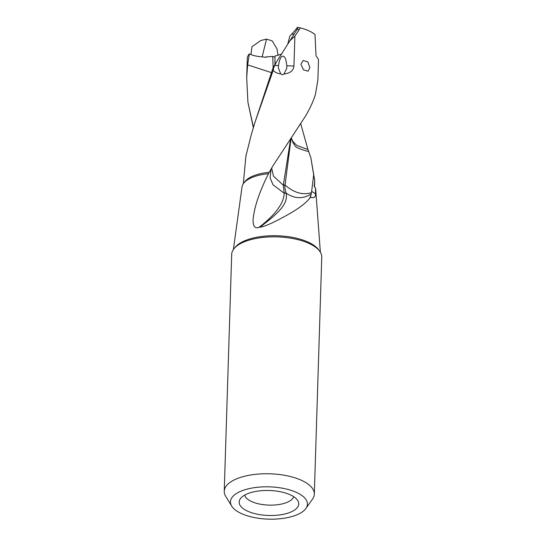 <?xml version="1.0" encoding="UTF-8"?>
<svg xmlns="http://www.w3.org/2000/svg" width="546" height="546" viewBox="0 0 546 546"><rect width="100%" height="100%" fill="white"/><g stroke="black" fill="none" stroke-linecap="round" stroke-linejoin="round"><path stroke-width="0.82" d="M309.889 67.724L308.06 71.226L303.48 69.833L300.901 64.21L303.166 60.517L307.828 61.869L309.889 67.724M294.267 34.029L291.557 34.241A11.869 1.065 -46.3 0 0 297.474 27.3L297.911 27.348L297.195 29.286L299.222 29.702L294.888 36.132L293.946 66.025C293.468 70.618 290.165 73.28 284.029 74.01L282.35 74.795L280.719 73.908C277.45 73.485 274.931 72.325 273.164 70.42L254.914 122.441L251.303 134.63L245.877 156.211L243.352 183.681M293.946 66.025L286.786 65.8L286.8 68.202L284.029 74.01M293.632 496.628A24.59 10.313 1.8 0 1 289.182 501.337A24.59 10.313 -178.2 0 1 254.88 502.818A24.59 10.313 -178.2 0 1 244.724 495.092M293.161 510.913A29.798 12.503 1.8 0 1 255.924 513.902A29.798 12.503 1.8 0 1 240.349 498.757A29.798 12.503 1.8 0 1 244.751 495.079A29.798 12.503 1.8 0 1 274.365 490.834A29.798 12.503 1.8 0 1 297.768 500.566A29.798 12.503 1.8 0 1 293.161 510.913M300.225 513.22A38.5 16.148 -178.2 0 0 305.903 508.462A38.5 16.148 -178.2 0 0 285.79 488.902A38.5 16.148 -178.2 0 0 237.681 492.765A38.5 16.148 -178.2 0 0 231.729 506.135A38.5 16.148 -178.2 0 0 261.957 518.7A38.5 16.148 -178.2 0 0 300.225 513.22M224.242 491.277L231.688 254.361A45.059 18.898 1.8 0 1 240.124 243.809A45.059 18.898 1.8 0 1 259.33 237.885A45.059 18.898 1.8 0 1 295.202 239.011A45.059 18.898 1.8 0 1 321.758 257.193L314.312 494.11A45.059 18.898 -178.2 0 0 283.347 475.095A45.059 18.898 -178.2 0 0 232.685 480.726A45.059 18.898 -178.2 0 0 224.242 491.277A45.059 18.898 -178.2 0 0 225.716 496.369L231.729 506.135M305.903 508.462L312.524 499.099A45.059 18.898 -178.2 0 0 314.312 494.11M320.372 252.245L315.684 189.291A36.889 15.472 1.8 0 0 315.506 188.186L315.486 193.796L311.657 191.339L310.524 197.222L309.37 198.683L310.442 196.526M310.974 194.171L310.824 194.635M315.486 193.796C315.752 197.208 314.093 198.355 310.524 197.222M233.381 249.508L242.015 186.971A36.889 15.472 1.8 0 1 248.867 179.02A36.889 15.472 1.8 0 1 266.503 173.915A36.889 15.472 1.8 0 1 268.461 173.696L272.768 166.12L305.248 116.51C309.828 108.872 313.227 101.522 315.431 94.465L317.881 79.948L318.482 60.872A35.62 14.94 1.8 0 0 318.291 59.091L316.018 55.808L315.022 34.528A35.62 14.94 1.8 0 0 300.198 27.88L299.222 29.702M315.206 95.188L315.431 94.499M253.501 127.621L247.911 102.211L246.69 77.709L247.638 64.885L249.345 53.87C252.518 55.453 256.681 56.443 261.827 56.818L266.059 57.364L266.004 56.927L272.734 56.415L273.137 67.711M253.412 127.955L247.911 102.211M254.723 123.116L273.096 67.827L273.894 67.24L276.474 61.944L273.321 67.315M271.082 168.994L270.106 177.86L273.02 184.766L284.186 193.236C283.838 203.337 275.443 214.708 259.009 227.354C254.825 228.849 252.853 226.187 253.085 219.362C253.979 211.8 255.972 198.853 268.461 173.696M271.655 167.97L273.471 176.133L283.347 185.265L284.097 192.526L286.247 193.7C287.981 204.811 277.45 213.725 260.005 227.191L259.009 227.354M284.097 192.526L284.186 193.236M291.073 138.377L284.957 185.695C284.643 186.486 285.012 188.916 286.056 193.004L286.247 193.7M283.34 185.265L283.429 184.493M284.964 185.695L283.429 184.5L290.608 139.059M291.332 137.988L292.738 141.339L296.915 145.55L307.944 149.474L300.744 123.826M307.944 149.474L308.715 151.576C299.181 149.044 294.499 146.854 294.669 145.011L293.257 143.277L291.25 138.118M311.657 191.339L313.67 174.856L310.92 158.081L308.715 151.576M285.039 184.937L285.667 185.572C294.267 192.84 302.818 195.222 311.336 192.724M286.056 193.004L287.1 193.775C295.113 198.785 303.03 198.928 310.845 194.205A19.868 13.971 64.6 0 0 311.056 193.905M260.005 227.191C263.411 226.849 269.676 224.317 278.788 219.594C288.575 214.428 302.511 206.954 309.37 198.683M315.506 188.186L314.291 186.623M310.927 158.074L314.714 180.535L314.243 186.138A35.62 14.94 -178.2 0 1 314.421 186.937M272.734 56.415L275.007 57.303M262.155 56.88L266.523 39.1L272.195 40.895L277.04 48.976L278.03 55.33M250.942 54.586L251.945 46.758L260.695 40.561L266.523 39.1M246.683 77.709L247.283 58.634A35.62 14.94 1.8 0 1 249.345 53.87M286.786 65.8C286.152 59.309 284.869 56.115 282.937 56.224C280.999 56.074 279.518 59.18 278.487 65.547L278.33 67.875L280.719 73.908M273.887 67.24L273.164 70.42M274.945 64.517L274.993 56.033L281.736 54.054M297.195 29.293L276.467 61.944M287.701 44.349L289.81 36.097L291.557 34.241M297.911 27.348L300.198 27.88M294.888 36.132L289.701 41.005M319.028 250.389A43.817 18.38 -178.2 0 0 284.527 236.234A43.817 18.38 -178.2 0 0 241.182 242.492A43.817 18.38 -178.2 0 0 234.835 247.741M271.253 72.55L247.638 64.885M269.328 172.324A35.62 14.94 -178.2 0 0 249.952 177.511A35.62 14.94 -178.2 0 0 244.349 182.439M274.727 65.431L278.487 65.547M314.721 180.535L314.516 187.121M254.914 122.441L254.791 122.877"/></g></svg>

